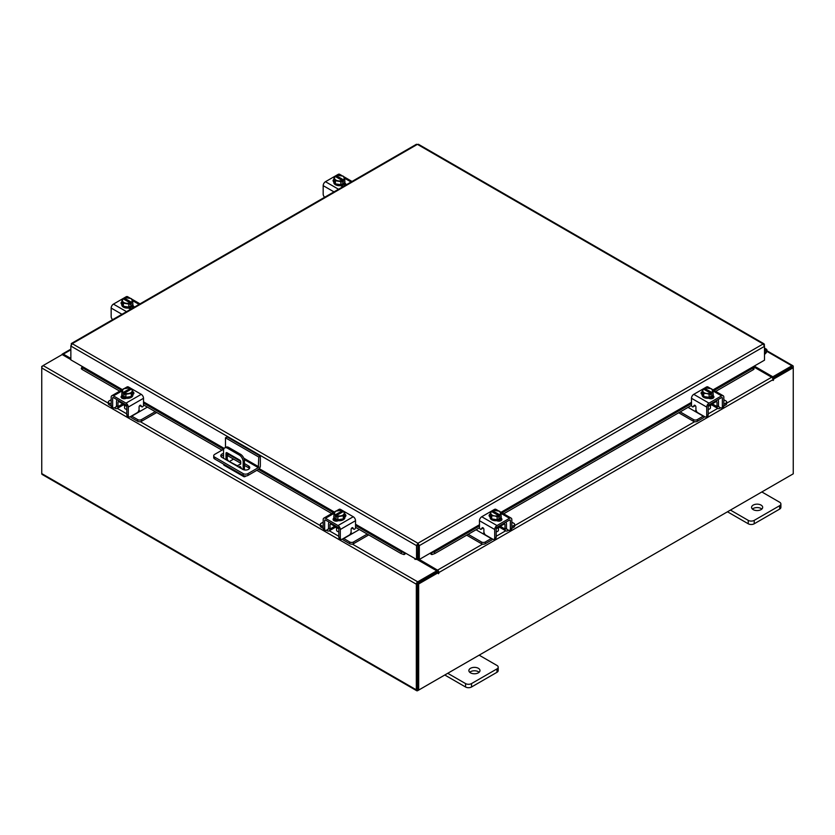 <?xml version="1.0" encoding="UTF-8"?>
<svg xmlns="http://www.w3.org/2000/svg" width="835" height="835" viewBox="0 0 835 835"><rect width="100%" height="100%" fill="white"/><g stroke="black" fill="none" stroke-linecap="round" stroke-linejoin="round"><path stroke-width="1.25" d="M764.495 350.919A1.388 0.804 -60 0 1 765.705 350.376A1.388 0.804 -60 0 1 765.935 350.658A1.388 0.804 -60 0 1 765.351 352.454L764.495 353.309M764.495 349.698A2.776 1.607 -60 0 1 766.405 349.176A2.776 1.607 -60 0 1 766.864 349.74A2.776 1.607 -60 0 1 765.685 353.32L764.495 354.51M478.361 668.303A5.553 3.204 0 0 0 472.307 667.614A5.553 3.204 0 0 0 468.873 670.568A5.553 3.204 0 0 0 470.502 672.843A5.553 3.204 0 0 0 476.555 673.532A5.553 3.204 0 0 0 479.979 670.568A5.553 3.204 0 0 0 478.361 668.303M479.133 672.279A5.553 3.204 0 0 0 478.361 671.716A5.553 3.204 0 0 0 469.729 672.279M447.737 673.292L465.554 683.583A4.217 2.432 0 0 0 471.524 683.583L496.971 668.898A4.217 2.432 0 0 0 498.203 667.175A4.217 2.432 0 0 0 496.971 665.453L479.144 655.162M471.524 683.583L471.524 686.996L496.971 672.3L496.971 668.898M444.784 675.004L465.554 686.996L465.554 683.583M498.203 667.175L498.203 670.578A4.217 2.432 180 0 1 496.971 672.3M471.524 686.996A4.217 2.432 180 0 1 465.554 686.996M225.481 447.466L225.481 437.822L227.047 436.914L260.343 456.14L260.343 465.93A2.891 1.67 120 0 1 258.297 469.468L248.026 475.397A3.465 2.004 180 0 1 243.131 475.397L214.731 458.999A3.465 2.004 180 0 1 213.718 457.59L213.718 455.774A3.465 2.004 0 0 0 214.731 457.183L243.131 473.581A3.465 2.004 0 0 0 248.026 473.581L258.297 467.652L244.237 459.532M213.718 455.774A3.465 2.004 0 0 1 214.731 454.355L223.738 449.157M260.343 456.14L258.777 457.037L258.297 467.652M225.481 437.822L258.777 457.037M240.73 463.237L227.903 455.827A4.165 2.401 0 0 0 227.256 455.524M223.55 455.273A4.165 2.401 0 0 0 221.098 456.62M249.435 468.529A4.165 2.401 0 0 0 248.527 467.736L244.436 465.377M223.55 453.457A4.165 2.401 0 0 0 220.795 455.722A4.165 2.401 0 0 0 222.016 457.413L242.63 469.322A4.165 2.401 0 0 0 247.17 469.844A4.165 2.401 0 0 0 249.748 467.621A4.165 2.401 0 0 0 248.527 465.92L244.436 463.561M240.668 461.39L227.903 454.021A4.165 2.401 0 0 0 227.256 453.708M241.211 468.498A1.388 0.804 -120 0 0 240.24 466.619A1.388 0.804 -120 0 0 239.551 466.546A1.388 0.804 -120 0 0 239.269 467.381M240.574 466.88A1.388 0.804 -120 0 0 241.169 467.903M246.137 475.95L245.219 476.482A2.891 1.67 120 0 1 243.778 476.628A2.891 1.67 120 0 1 243.183 475.418M243.173 469.583L243.173 461.797A5.553 3.204 -120 0 0 239.248 454.991L227.475 448.197A5.553 3.204 -120 0 0 224.698 447.915A5.553 3.204 -120 0 0 223.55 450.462L223.55 458.3M233.56 459.093L229.688 461.327M243.778 476.628L224.145 465.293A2.891 1.67 -60 0 1 223.55 464.093M239.248 454.991L240.511 454.271L228.727 447.466L227.475 448.197M244.436 469.938L244.436 461.066L243.173 461.797M226.014 459.72A1.378 0.793 60 0 1 225.993 459.532L225.993 453.29A1.378 0.793 60 0 1 226.285 452.664A1.378 0.793 60 0 1 226.974 452.727L239.749 460.106A1.378 0.793 60 0 1 240.73 461.797L240.73 464.062L236.921 466.024M240.73 463.978L237.317 465.742L227.778 460.743M225.993 459.532L227.256 458.801L227.256 452.894M227.256 458.801A1.378 0.793 -120 0 0 228.226 460.492M224.698 447.915L225.951 447.195A5.553 3.204 60 0 1 228.727 447.466M240.511 454.271A5.553 3.204 60 0 1 244.436 461.066M761.05 505.091A5.553 3.204 0 0 0 754.997 504.403A5.553 3.204 0 0 0 751.573 507.367A5.553 3.204 0 0 0 753.201 509.632A5.553 3.204 0 0 0 759.245 510.321A5.553 3.204 0 0 0 762.679 507.367A5.553 3.204 0 0 0 761.05 505.091M761.823 509.068A5.553 3.204 0 0 0 761.05 508.505A5.553 3.204 0 0 0 752.418 509.068M730.427 510.081L748.254 520.372A4.217 2.432 0 0 0 754.214 520.372L779.66 505.686A4.217 2.432 0 0 0 780.892 503.964A4.217 2.432 0 0 0 779.66 502.242L761.844 491.951M754.214 520.372L754.214 523.785L779.66 509.089L779.66 505.686M727.473 511.792L748.254 523.785L748.254 520.372M780.892 503.964L780.892 507.367A4.217 2.432 180 0 1 779.66 509.089M754.214 523.785A4.217 2.432 180 0 1 748.254 523.785M335.023 526.447A4.436 2.557 -0 0 0 336.223 527.71A4.436 2.557 -0 0 0 338.405 528.398M323.176 522.146L321.141 523.326A2.662 1.534 -0 0 0 320.358 524.411A2.662 1.534 -0 0 0 321.141 525.497L321.141 527.219L323.197 528.409M326.381 530.256L327.101 530.674A4.112 2.369 -120 0 0 329.157 530.872A4.112 2.369 -120 0 0 330.013 528.993L334.72 526.269M331.036 523.232L330.013 524.735L330.013 528.993M330.013 524.735A1.774 1.023 60 0 1 330.378 523.921A1.774 1.023 60 0 1 331.036 523.889M329.199 522.178A3.883 2.244 -120 0 0 328.52 523.869L328.52 528.127A2.004 1.159 60 0 1 328.103 529.046M321.141 525.497L323.176 526.676M321.141 527.219A2.662 1.534 180 0 1 320.358 526.133L320.358 524.411M350.669 533.064L352.547 533.481L343.749 538.554L349.719 541.998A2.662 1.534 -0 0 0 353.487 541.998L367.243 534.066M352.547 533.481L359.394 529.526M353.487 541.998L353.487 543.731L368.736 534.922M342.371 539.086A4.112 2.369 -120 0 0 343.749 540.276L349.719 543.731L349.719 541.998M353.487 543.731A2.662 1.534 180 0 1 349.719 543.731M331.036 524.14L338.801 528.628L338.801 537.155L340.294 538.011L340.294 529.494A3.225 1.858 -120 0 0 338.018 525.549L325.462 518.295A3.225 1.858 -120 0 0 323.844 518.128A3.225 1.858 -120 0 0 323.176 519.61L323.176 528.127L324.669 528.993L324.669 520.466A1.106 0.637 60 0 1 325.462 520.017L338.018 527.271A1.106 0.637 60 0 1 338.801 528.628M345.544 516.395A3.121 1.806 180 0 0 344.751 515.842A5.553 3.204 180 0 1 344.907 516.614L344.907 517.523A5.553 3.204 180 0 1 341.484 520.487A5.553 3.204 180 0 1 335.43 519.788A5.553 3.204 180 0 1 333.802 517.523L333.802 516.614A5.553 3.204 180 0 1 333.937 515.915M337.82 519.694A5.553 3.204 180 0 1 335.43 518.879A5.553 3.204 180 0 1 334.021 517.502M333.937 517.314A5.553 3.204 180 0 1 333.802 516.614M344.907 516.614A5.553 3.204 180 0 1 343.352 518.838M343.216 518.921A5.553 3.204 180 0 1 338.018 519.725M338.144 520.758A2.891 1.67 180 0 1 337.58 520.56M333.843 520.539A5.553 3.204 180 0 1 333.802 520.153L333.802 519.913M334.595 520.894A5.553 3.204 180 0 1 333.906 519.85M336.578 527.897L336.578 530.215A2.776 1.607 -0 0 0 337.392 531.352A2.776 1.607 -0 0 0 338.801 531.791M337.904 519.746L343.321 518.9L344.772 515.779L344.772 512.68L343.321 515.811L337.904 516.646L337.904 519.746L337.904 516.646L336.505 515.519L336.505 517.324L335.336 516.646L335.336 514.84L333.937 514.36L333.937 517.46L337.904 519.746M333.937 517.449A5.605 3.236 -0 0 0 333.937 517.46L333.937 514.36L335.388 511.229L340.805 510.394A5.605 3.236 -0 0 1 340.816 510.394L342.204 510.874L342.204 512.21M343.321 518.9L343.321 515.811M340.367 515.915A4.864 2.808 180 0 1 336.557 515.466L343.331 511.552L344.772 512.68M343.978 514.036A4.864 2.808 180 0 1 340.857 515.842M335.336 514.84L335.378 514.788A4.864 2.808 180 0 1 334.595 512.586M342.204 510.874L335.378 514.788M335.336 516.646L336.505 515.967M334.731 512.304A4.864 2.808 180 0 1 337.851 510.498M338.342 510.425A4.864 2.808 180 0 1 342.152 510.874M343.331 511.552A4.864 2.808 180 0 1 344.114 513.755M333.447 520.205A3.121 1.806 180 0 1 333.99 519.798L334.783 519.339M338.311 520.675A3.121 1.806 180 0 1 333.99 520.622A3.121 1.806 180 0 1 333.071 519.349A3.121 1.806 180 0 1 333.906 518.128M340.294 538.011A2.776 1.607 120 0 0 340.878 539.285A2.776 1.607 120 0 0 342.267 539.149L349.145 535.172A2.776 1.607 120 0 0 351.107 531.78L351.107 529.4A1.336 0.772 -60 0 1 352.046 527.762A1.336 0.772 -60 0 1 352.714 527.699A1.336 0.772 -60 0 1 352.861 527.835L352.516 527.636M340.878 539.285L339.386 538.418A2.776 1.607 -60 0 1 338.801 537.155M352.631 528.471A1.336 0.772 -60 0 1 352.433 528.409A1.336 0.772 -60 0 1 352.286 528.273L351.963 527.814M324.669 528.993A2.776 1.607 120 0 0 325.243 530.267A2.776 1.607 120 0 0 326.631 530.121L330.013 528.179M338.018 525.549L353.257 516.75L340.69 509.496L339.219 510.352M353.257 516.75A3.225 1.858 60 0 1 355.533 520.696L355.533 527.574A1.336 0.772 -60 0 1 354.948 528.92A1.336 0.772 -60 0 1 353.925 529.275A1.336 0.772 -60 0 1 353.779 529.129L352.861 527.835M336.474 510.843L339.083 509.34A3.225 1.858 60 0 1 340.69 509.496M344.772 514.13A3.121 1.806 180 0 1 345.92 515.529A3.121 1.806 180 0 1 345.012 516.802L344.907 516.865M325.243 530.267L323.75 529.4A2.776 1.607 -60 0 1 323.176 528.127M708.612 405.987A4.436 2.557 0 0 0 710.794 405.299A4.436 2.557 0 0 0 711.994 404.036M680.201 411.905L693.53 419.598A2.662 1.534 0 0 0 697.298 419.598L697.298 421.32L703.268 417.876A4.112 2.369 120 0 0 704.646 416.675M703.487 416.007A2.004 1.159 -60 0 1 703.268 416.154L694.47 411.07L696.359 410.653M697.298 419.598L703.268 416.154M697.298 421.32A2.662 1.534 180 0 1 693.53 421.32L693.53 419.598M678.709 412.761L693.53 421.32M723.841 404.276L725.886 403.096A2.662 1.534 0 0 0 726.659 402A2.662 1.534 0 0 0 725.886 400.915L723.841 399.735M712.297 403.869L717.004 406.582L717.004 402.324L715.992 400.821M717.004 406.582A4.112 2.369 120 0 0 717.86 408.461A4.112 2.369 120 0 0 719.916 408.263L720.636 407.845M723.82 406.008L725.886 404.818L725.886 403.096M718.914 406.635A2.004 1.159 -60 0 1 718.497 405.726L718.497 401.458A3.883 2.244 120 0 0 717.818 399.767M715.992 401.489A1.774 1.023 -60 0 1 716.639 401.51A1.774 1.023 -60 0 1 717.004 402.324M726.659 402L726.659 403.722A2.662 1.534 180 0 1 725.886 404.818M688.05 407.365L694.47 411.07M717.004 405.768L720.386 407.72A2.776 1.607 -120 0 0 721.774 407.856A2.776 1.607 -120 0 0 722.348 406.582L723.841 405.726L723.841 397.199A3.225 1.858 120 0 0 723.173 395.727A3.225 1.858 120 0 0 721.565 395.884L708.998 403.138A3.225 1.858 120 0 0 706.723 407.083L706.723 415.611L708.216 414.745L708.216 406.217L715.992 401.729M713.08 393.504A5.553 3.204 180 0 1 713.215 394.203L713.215 395.112A5.553 3.204 180 0 1 711.587 397.377A5.553 3.204 180 0 1 705.533 398.076A5.553 3.204 180 0 1 702.11 395.112L702.11 394.203A5.553 3.204 180 0 1 702.277 393.431A3.121 1.806 180 0 0 701.473 393.984M712.996 395.091A5.553 3.204 180 0 1 711.587 396.468A5.553 3.204 180 0 1 709.197 397.283M708.998 397.314A5.553 3.204 180 0 1 703.811 396.51M703.665 396.437A5.553 3.204 180 0 1 702.11 394.203M713.215 394.203A5.553 3.204 180 0 1 713.08 394.913M713.215 397.502L713.215 397.742A5.553 3.204 180 0 1 713.173 398.128M709.437 398.149A2.891 1.67 180 0 1 708.884 398.347M713.121 397.439A5.553 3.204 180 0 1 712.422 398.493M708.216 409.38A2.776 1.607 0 0 0 709.625 408.941A2.776 1.607 0 0 0 710.439 407.804L710.439 405.486M713.08 395.049A5.605 3.236 0 0 0 713.08 395.038L713.08 391.949L713.08 395.038L709.113 397.335L709.113 394.235L709.113 397.335L703.696 396.5L702.245 393.368L702.245 390.279L703.644 389.152L710.46 393.055A4.864 2.808 180 0 1 706.65 393.504L703.696 393.4L703.696 396.5M712.422 390.175A4.864 2.808 180 0 1 711.639 392.377L713.08 391.949L711.629 388.818L706.212 387.983L704.813 388.473L704.813 389.799M711.691 392.44L711.691 394.235L710.512 394.913L710.512 393.118L709.113 394.235L706.65 393.504M702.245 390.269A5.605 3.236 0 0 0 702.245 390.279L703.696 393.4M709.166 388.087A4.864 2.808 180 0 1 712.286 389.893M710.512 393.556L711.691 394.235M711.639 392.377L704.813 388.473M706.159 393.431A4.864 2.808 180 0 1 703.039 391.625M702.903 391.344A4.864 2.808 180 0 1 703.686 389.141M704.865 388.463A4.864 2.808 180 0 1 708.675 388.014M713.121 395.717A3.121 1.806 180 0 1 713.946 396.938A3.121 1.806 180 0 1 713.038 398.211A3.121 1.806 180 0 1 708.706 398.264M695.054 405.413L693.248 406.728A1.336 0.772 60 0 1 693.092 406.864A1.336 0.772 60 0 1 692.434 406.802A1.336 0.772 60 0 1 691.484 405.163L691.484 398.285A3.225 1.858 -60 0 1 693.76 394.339L708.998 403.138M708.216 406.217A1.106 0.637 -60 0 1 708.998 404.86L721.565 397.606A1.106 0.637 -60 0 1 722.348 398.065L722.348 406.582M708.216 414.745A2.776 1.607 60 0 1 707.642 416.018L706.149 416.874A2.776 1.607 -120 0 0 706.723 415.611M707.809 387.941L706.327 387.085L693.76 394.339M706.327 387.085A3.225 1.858 -60 0 1 707.934 386.929L710.543 388.432M702.11 394.454L702.005 394.402A3.121 1.806 180 0 1 701.097 393.128A3.121 1.806 180 0 1 702.245 391.73M693.248 406.728L694.156 405.424A1.336 0.772 60 0 1 694.303 405.288A1.336 0.772 60 0 1 695.336 405.643A1.336 0.772 60 0 1 695.92 406.989L695.92 409.369A2.776 1.607 -120 0 0 697.883 412.772L704.761 416.738A2.776 1.607 -120 0 0 706.149 416.874M723.841 405.726A2.776 1.607 60 0 1 723.267 406.989L721.774 407.856M712.234 396.928L713.038 397.387A3.121 1.806 180 0 1 713.57 397.804M496.595 528.398A4.436 2.557 0 0 0 498.777 527.71A4.436 2.557 0 0 0 499.977 526.447M468.184 534.306L481.513 541.998A2.662 1.534 0 0 0 485.281 541.998L485.281 543.731L491.251 540.276A4.112 2.369 120 0 0 492.629 539.086M491.46 538.408A2.004 1.159 -60 0 1 491.251 538.554L482.453 533.481L484.331 533.064M485.281 541.998L491.251 538.554M485.281 543.731A2.662 1.534 180 0 1 481.513 543.731L481.513 541.998M466.692 535.172L481.513 543.731M511.824 526.676L513.859 525.497A2.662 1.534 0 0 0 514.642 524.411A2.662 1.534 0 0 0 513.859 523.326L511.824 522.146M500.28 526.269L504.987 528.993L504.987 524.735L503.964 523.232M504.987 528.993A4.112 2.369 120 0 0 505.843 530.872A4.112 2.369 120 0 0 507.899 530.674L508.619 530.256M511.803 528.409L513.859 527.219L513.859 525.497M506.897 529.046A2.004 1.159 -60 0 1 506.48 528.127L506.48 523.869A3.883 2.244 120 0 0 505.801 522.178M503.964 523.889A1.774 1.023 -60 0 1 504.622 523.921A1.774 1.023 -60 0 1 504.987 524.735M514.642 524.411L514.642 526.133A2.662 1.534 180 0 1 513.859 527.219M476.033 529.776L482.453 533.481M504.987 528.179L508.369 530.121A2.776 1.607 -120 0 0 509.757 530.267A2.776 1.607 -120 0 0 510.331 528.993L511.824 528.127L511.824 519.61A3.225 1.858 120 0 0 511.156 518.128A3.225 1.858 120 0 0 509.538 518.295L496.982 525.549A3.225 1.858 120 0 0 494.706 529.494L494.706 538.011L496.199 537.155L496.199 528.628L503.964 524.14M501.063 515.915A5.553 3.204 180 0 1 501.198 516.614L501.198 517.523A5.553 3.204 180 0 1 499.57 519.788A5.553 3.204 180 0 1 493.516 520.487A5.553 3.204 180 0 1 490.093 517.523L490.093 516.614A5.553 3.204 180 0 1 490.26 515.842A3.121 1.806 180 0 0 489.456 516.395M500.979 517.502A5.553 3.204 180 0 1 499.57 518.879A5.553 3.204 180 0 1 497.18 519.694M496.982 519.725A5.553 3.204 180 0 1 491.784 518.921M491.648 518.838A5.553 3.204 180 0 1 490.093 516.614M501.198 516.614A5.553 3.204 180 0 1 501.063 517.314M501.198 519.913L501.198 520.153A5.553 3.204 180 0 1 501.157 520.539M497.42 520.56A2.891 1.67 180 0 1 496.856 520.758M501.094 519.85A5.553 3.204 180 0 1 500.405 520.894M496.199 531.791A2.776 1.607 0 0 0 497.608 531.352A2.776 1.607 0 0 0 498.422 530.215L498.422 527.897M501.063 517.46A5.605 3.236 0 0 0 501.063 517.449L501.063 514.36L501.063 517.449L497.096 519.746L497.096 516.646L497.096 519.746L491.679 518.9L490.228 515.779L490.228 512.68L491.617 511.552L498.443 515.466A4.864 2.808 180 0 1 494.633 515.915L491.679 515.811L491.679 518.9M500.405 512.586A4.864 2.808 180 0 1 499.622 514.788L501.063 514.36L499.612 511.229L494.195 510.394A5.605 3.236 180 0 0 494.184 510.394L492.796 510.874L492.796 512.21M499.664 514.84L499.664 516.646L498.495 517.324L498.495 515.519L497.096 516.646L494.633 515.915M490.228 512.68L491.679 515.811M497.149 510.498A4.864 2.808 180 0 1 500.269 512.304M498.495 515.967L499.664 516.646M499.622 514.788L492.796 510.874M494.143 515.842A4.864 2.808 180 0 1 491.022 514.036M490.886 513.755A4.864 2.808 180 0 1 491.669 511.552M492.848 510.874A4.864 2.808 180 0 1 496.658 510.425M501.094 518.128A3.121 1.806 180 0 1 501.929 519.349A3.121 1.806 180 0 1 501.01 520.622A3.121 1.806 180 0 1 496.689 520.675M483.037 527.814L481.221 529.129A1.336 0.772 60 0 1 481.075 529.275A1.336 0.772 60 0 1 480.407 529.202A1.336 0.772 60 0 1 479.467 527.574L479.467 520.696A3.225 1.858 -60 0 1 481.743 516.75L496.982 525.549M496.199 528.628A1.106 0.637 -60 0 1 496.982 527.271L509.538 520.017A1.106 0.637 -60 0 1 510.331 520.466L510.331 528.993M496.199 537.155A2.776 1.607 60 0 1 495.614 538.418L494.122 539.285A2.776 1.607 -120 0 0 494.706 538.011M495.781 510.352L494.31 509.496L481.743 516.75M494.31 509.496A3.225 1.858 -60 0 1 495.917 509.34L498.526 510.843M490.093 516.865L489.988 516.802A3.121 1.806 180 0 1 489.08 515.529A3.121 1.806 180 0 1 490.228 514.13M481.221 529.129L482.139 527.835A1.336 0.772 60 0 1 482.286 527.699A1.336 0.772 60 0 1 483.319 528.054A1.336 0.772 60 0 1 483.893 529.4L483.893 531.78A2.776 1.607 -120 0 0 485.855 535.172L492.733 539.149A2.776 1.607 -120 0 0 494.122 539.285M511.824 528.127A2.776 1.607 60 0 1 511.25 529.4L509.757 530.267M500.217 519.339L501.01 519.798A3.121 1.806 180 0 1 501.553 520.205M344.772 180.861A5.553 3.204 180 0 1 344.907 181.571L344.907 182.468A5.553 3.204 180 0 1 343.279 184.744A5.553 3.204 180 0 1 337.236 185.433A5.553 3.204 180 0 1 333.802 182.468L333.802 181.571A5.553 3.204 180 0 1 333.969 180.788M344.907 181.571A5.553 3.204 180 0 1 344.772 182.27M344.688 182.447A5.553 3.204 180 0 1 343.279 183.836A5.553 3.204 180 0 1 340.889 184.65M340.701 184.681A5.553 3.204 180 0 1 335.503 183.877M335.357 183.794A5.553 3.204 180 0 1 333.802 181.571M341.129 185.506A2.891 1.67 180 0 1 340.555 185.714L340.398 185.62M344.907 184.859L344.907 185.099A5.553 3.204 180 0 1 344.834 185.61M344.813 184.796A5.553 3.204 180 0 1 343.707 186.184M344.772 182.406L344.772 179.316L344.772 182.406L340.816 184.692A5.605 3.236 0 0 1 340.805 184.692L340.805 181.602L335.388 180.757L333.937 177.636L333.937 180.725L335.388 183.857L340.805 184.692M335.388 183.857L335.388 180.757M333.937 177.636L335.336 176.509L342.152 180.412L340.816 181.602L340.816 184.692M336.505 177.156L336.505 175.83L337.904 175.34L343.321 176.185L344.772 179.306L343.383 179.796L343.383 181.592L342.204 182.28L342.204 180.475M334.595 178.711A4.864 2.808 180 0 1 335.378 176.509M337.851 180.788A4.864 2.808 180 0 1 334.731 178.993M336.505 175.83L336.557 175.82A4.864 2.808 180 0 1 340.367 175.371M343.383 179.796L336.557 175.82M342.204 180.913L343.383 181.592M340.857 175.454A4.864 2.808 180 0 1 343.978 177.25M344.114 177.531A4.864 2.808 180 0 1 343.331 179.734M342.152 180.412A4.864 2.808 180 0 1 338.342 180.871M333.802 181.811A3.121 1.806 180 0 1 333.071 180.642A3.121 1.806 180 0 1 333.937 179.4M344.813 183.074L345.012 183.189A3.121 1.806 180 0 1 345.92 184.462A3.121 1.806 180 0 1 345.721 185.099M343.905 186.153A3.121 1.806 180 0 1 340.596 185.735M324.69 197.248A2.776 1.607 -120 0 1 323.176 194.169L323.176 185.652A3.225 1.858 -60 0 1 325.462 181.706L338.018 174.452A3.225 1.858 -60 0 1 339.636 174.285L342.235 175.799M343.926 184.285L345.012 184.911A3.121 1.806 180 0 1 345.471 185.245M132.755 303.272A5.553 3.204 180 0 1 132.89 303.971L132.89 304.879A5.553 3.204 180 0 1 131.262 307.144A5.553 3.204 180 0 1 125.208 307.844A5.553 3.204 180 0 1 121.785 304.879L121.785 303.971A5.553 3.204 180 0 1 121.952 303.199M132.89 303.971A5.553 3.204 180 0 1 132.755 304.681M132.671 304.858A5.553 3.204 180 0 1 131.262 306.247A5.553 3.204 180 0 1 128.872 307.05M128.673 307.082A5.553 3.204 180 0 1 123.476 306.278M123.34 306.205A5.553 3.204 180 0 1 121.785 303.971M129.112 307.917A2.891 1.67 180 0 1 128.538 308.125M132.89 307.259L132.89 307.51A5.553 3.204 180 0 1 132.817 308.021M132.786 307.207A5.553 3.204 180 0 1 131.69 308.595M132.755 304.817A5.605 3.236 0 0 0 132.755 304.806L132.755 301.717L132.755 304.806L128.788 307.103L128.788 304.003L128.788 307.103L123.371 306.268L123.371 303.168L121.92 300.047L121.92 303.136L123.371 306.268M121.92 300.036A5.605 3.236 0 0 0 121.92 300.047L123.361 298.909L130.187 302.886L128.788 304.003L123.371 303.168M124.488 299.567L124.488 298.241L125.887 297.751L131.304 298.586L132.755 301.717L131.356 302.207L131.356 304.003L130.187 304.681L130.187 302.886M122.578 301.111A4.864 2.808 180 0 1 123.361 298.909M125.834 303.199A4.864 2.808 180 0 1 122.714 301.393M124.488 298.241L124.54 298.231A4.864 2.808 180 0 1 128.35 297.782M131.356 302.207L124.54 298.231M130.187 303.324L131.356 304.003M128.84 297.855A4.864 2.808 180 0 1 131.961 299.661M132.097 299.942A4.864 2.808 180 0 1 131.314 302.145M130.135 302.823A4.864 2.808 180 0 1 126.325 303.272M121.785 304.211A3.121 1.806 180 0 1 121.054 303.053A3.121 1.806 180 0 1 121.92 301.811M132.786 305.485L132.995 305.6A3.121 1.806 180 0 1 133.903 306.873A3.121 1.806 180 0 1 133.704 307.51M131.878 308.553A3.121 1.806 180 0 1 128.58 308.146L128.381 308.031M112.662 319.648A2.776 1.607 -120 0 1 111.159 316.58L111.159 308.052A3.225 1.858 -60 0 1 113.435 304.107L126.001 296.853A3.225 1.858 -60 0 1 127.609 296.696L130.218 298.199M131.909 306.695L132.995 307.322A3.121 1.806 180 0 1 133.443 307.656M122.38 389.632L70.86 359.885L70.86 346.055L72.217 343.665L417.928 543.261L419.327 545.631L417.928 544.608L417.928 543.261L763.138 343.957L764.495 344.74L763.138 343.957L764.495 346.348L764.495 360.177L713.048 389.882M417.928 544.608L417.709 558.782L416.529 559.46L355.533 524.244M417.928 543.261L416.529 545.631L417.709 544.952M416.529 559.46L416.529 545.631L70.86 346.055L71.257 344.678M764.495 346.348L419.327 545.631L419.327 559.46L431.1 552.655L434.315 552.008L434.899 553.522L431.966 554.555L431.382 553.041M418.147 544.952L418.147 558.782L419.327 559.46M416.028 145.165L417.427 144.361L418.826 145.165M764.495 346.327L764.088 344.97M72.217 343.665L417.427 144.361L763.138 343.957M82.634 366.68L81.861 367.17L82.571 367.849L81.976 369.362L81.266 368.684L81.861 367.17M355.533 524.798L404.443 553.041L403.889 554.555L400.957 553.522L401.541 552.008L404.756 552.655M403.889 554.555A1.952 1.127 120 0 0 405.622 553.156M400.957 553.522L355.533 527.303M331.756 513.567L256.825 470.314M221.964 450.18L143.516 404.892M119.729 391.156L81.976 369.362M401.541 552.008L355.533 525.445M333.353 512.648L258.433 469.385M223.571 449.261L143.516 403.044M121.336 390.237L82.571 367.849M430.234 553.156A1.952 1.127 -120 0 0 431.966 554.555M753.494 367.463L754.088 368.976L753.368 369.654L752.784 368.141L753.494 367.463L752.721 366.972M753.368 369.654L715.699 391.406M691.505 405.372L503.672 513.817M479.488 527.783L434.899 553.522M752.784 368.141L714.092 390.488M691.484 403.535L502.075 512.888M479.467 525.946L434.315 552.008M82.237 366.45L81.861 367.16M70.86 359.582L62.176 354.572L43.128 365.563A1.952 1.127 -60 0 0 41.75 367.953L41.75 473.581A1.952 1.127 -60 0 0 42.157 474.468L416.728 690.733A1.952 1.127 120 0 0 417.709 690.639L791.872 474.614A1.952 1.127 120 0 0 791.883 474.604M416.728 690.733A1.952 1.127 120 0 1 416.331 689.835L416.331 584.208A1.952 1.127 120 0 1 417.709 581.828L436.747 570.827L416.79 559.304M415.579 558.907L414.922 559.387L416.164 559.241M121.9 389.914L82.498 366.607M417.709 583.185L436.747 572.184L436.747 570.827M754.266 366.085L772.824 376.794L791.872 365.803A1.952 1.127 120 0 1 792.843 365.709L766.958 350.763M772.344 377.869L792.018 367.139M772.824 376.794L772.824 378.151M417.563 689.292L417.5 583.529M792.843 365.709A1.952 1.127 120 0 1 793.25 366.596L793.25 367.713L773.607 379.059L772.772 378.579M70.86 358.455L63.356 354.123A1.952 1.127 -120 0 0 62.385 354.03A1.952 1.127 -120 0 0 61.999 354.666M42.157 366.596L43.117 365.573L108.341 403.211M416.331 584.208L41.75 367.953L41.75 366.356M438.312 572.633L418.669 583.978L417.5 583.3L437.143 571.954L438.312 572.633L438.406 573.739L438.907 572.528A1.952 1.127 -120 0 0 437.53 570.148L418.846 559.179M437.728 572.299L436.747 571.057M753.285 366.648L771.644 377.243A1.952 1.127 60 0 1 773.022 379.633L773.106 380.499L773.607 379.059M418.669 583.978L418.669 690.075L793.25 473.821L793.25 367.713L792.081 367.035L772.615 378.276M417.5 583.3L417.5 689.397L418.669 690.075M417.427 558.939A1.952 1.127 -120 0 0 417.98 560.003M123.006 404.036A4.436 2.557 -0 0 0 124.206 405.299A4.436 2.557 -0 0 0 126.388 405.987M111.159 399.735L109.114 400.915A2.662 1.534 -0 0 0 108.341 402A2.662 1.534 -0 0 0 109.114 403.096L109.114 404.818L111.18 406.008M114.364 407.845L115.084 408.263A4.112 2.369 -120 0 0 117.14 408.461A4.112 2.369 -120 0 0 117.996 406.582L122.703 403.869M119.008 400.821L117.996 402.324L117.996 406.582M117.996 402.324A1.774 1.023 60 0 1 118.361 401.51A1.774 1.023 60 0 1 119.008 401.489M117.182 399.767A3.883 2.244 -120 0 0 116.503 401.458L116.503 405.726A2.004 1.159 60 0 1 116.086 406.635M109.114 403.096L111.159 404.276M109.114 404.818A2.662 1.534 180 0 1 108.341 403.722L108.341 402M138.641 410.653L140.53 411.07L131.732 416.154L137.702 419.598A2.662 1.534 -0 0 0 141.47 419.598L155.226 411.655M140.53 411.07L147.377 407.125M141.47 419.598L141.47 421.32L156.719 412.511M130.354 416.675A4.112 2.369 -120 0 0 131.732 417.876L137.702 421.32L137.702 419.598M141.47 421.32A2.662 1.534 180 0 1 137.702 421.32M119.008 401.729L126.784 406.217L126.784 414.745L128.277 415.611L128.277 407.083A3.225 1.858 -120 0 0 126.001 403.138L113.435 395.884A3.225 1.858 -120 0 0 111.827 395.727A3.225 1.858 -120 0 0 111.159 397.199L111.159 405.726L112.652 406.582L112.652 398.065A1.106 0.637 60 0 1 113.435 397.606L126.001 404.86A1.106 0.637 60 0 1 126.784 406.217M133.527 393.984A3.121 1.806 180 0 0 132.723 393.431A5.553 3.204 180 0 1 132.89 394.203L132.89 395.112A5.553 3.204 180 0 1 129.467 398.076A5.553 3.204 180 0 1 123.413 397.377A5.553 3.204 180 0 1 121.785 395.112L121.785 394.203A5.553 3.204 180 0 1 121.92 393.504M125.803 397.283A5.553 3.204 180 0 1 123.413 396.468A5.553 3.204 180 0 1 122.004 395.091M121.92 394.913A5.553 3.204 180 0 1 121.785 394.203M132.89 394.203A5.553 3.204 180 0 1 131.335 396.437M131.189 396.51A5.553 3.204 180 0 1 126.001 397.314M126.116 398.347A2.891 1.67 180 0 1 125.563 398.149M121.826 398.128A5.553 3.204 180 0 1 121.785 397.742L121.785 397.502M122.578 398.493A5.553 3.204 180 0 1 121.879 397.439M124.561 405.486L124.561 407.804A2.776 1.607 -0 0 0 125.375 408.941A2.776 1.607 -0 0 0 126.784 409.38M125.887 397.335L131.304 396.5L132.755 393.368L132.755 390.279L131.304 393.4L125.887 394.235L125.887 397.335L125.887 394.235L124.488 393.118L124.488 394.913L123.309 394.235L123.309 392.44L121.92 391.949L121.92 395.049L125.887 397.335M121.92 395.038A5.605 3.236 -0 0 0 121.92 395.049L121.92 391.949L123.371 388.818L128.788 387.983L130.187 388.473L130.187 389.799M131.304 396.5L131.304 393.4M128.35 393.504A4.864 2.808 180 0 1 124.54 393.055L131.314 389.141L132.755 390.269A5.605 3.236 180 0 1 132.755 390.279M131.961 391.625A4.864 2.808 180 0 1 128.84 393.431M123.309 392.44L123.361 392.377A4.864 2.808 180 0 1 122.578 390.175M130.187 388.473L123.361 392.377M123.309 394.235L124.488 393.556M122.714 389.893A4.864 2.808 180 0 1 125.834 388.087M126.325 388.014A4.864 2.808 180 0 1 130.135 388.463M131.314 389.141A4.864 2.808 180 0 1 132.097 391.344M121.43 397.804A3.121 1.806 180 0 1 121.962 397.387L122.766 396.928M126.294 398.264A3.121 1.806 180 0 1 121.962 398.211A3.121 1.806 180 0 1 121.054 396.938A3.121 1.806 180 0 1 121.879 395.717M128.277 415.611A2.776 1.607 120 0 0 128.851 416.874A2.776 1.607 120 0 0 130.239 416.738L137.117 412.772A2.776 1.607 120 0 0 139.08 409.369L139.08 406.989A1.336 0.772 -60 0 1 140.029 405.351A1.336 0.772 -60 0 1 140.698 405.288A1.336 0.772 -60 0 1 140.844 405.424L140.499 405.226M128.851 416.874L127.358 416.018A2.776 1.607 -60 0 1 126.784 414.745M140.604 406.06A1.336 0.772 -60 0 1 140.416 406.008A1.336 0.772 -60 0 1 140.259 405.862L139.946 405.413M112.652 406.582A2.776 1.607 120 0 0 113.226 407.856A2.776 1.607 120 0 0 114.614 407.72L117.996 405.768M126.001 403.138L141.24 394.339L128.673 387.085L127.191 387.941M141.24 394.339A3.225 1.858 60 0 1 143.516 398.285L143.516 405.163A1.336 0.772 -60 0 1 142.931 406.509A1.336 0.772 -60 0 1 141.908 406.864A1.336 0.772 -60 0 1 141.752 406.728L140.844 405.424M124.457 388.432L127.066 386.929A3.225 1.858 60 0 1 128.673 387.085M132.755 391.73A3.121 1.806 180 0 1 133.903 393.128A3.121 1.806 180 0 1 132.995 394.402L132.89 394.454M113.226 407.856L111.733 406.989A2.776 1.607 -60 0 1 111.159 405.726M765.351 352.454L764.495 351.963M243.131 475.397L243.131 473.581M214.731 457.183L214.731 458.999M248.026 473.581L248.026 475.397M243.778 458.175L258.777 466.838M227.903 455.827L227.903 454.021M248.527 467.736L248.527 465.92M226.974 452.727L225.993 453.29M333.99 518.337L333.99 519.798M325.462 520.017L324.669 520.466M334.365 513.149L325.462 518.295M352.286 528.273L353.779 529.129M355.533 520.696L340.294 529.494M722.348 398.065L721.565 397.606M721.565 395.884L712.652 390.738M706.723 407.083L691.484 398.285M713.038 395.926L713.038 397.387M510.331 520.466L509.538 520.017M509.538 518.295L500.635 513.149M494.706 529.494L479.467 520.696M501.01 518.337L501.01 519.798M325.462 181.706L338.53 189.253M351.097 181.999L344.344 178.105M339.501 175.298L338.018 174.452M333.979 191.883L323.176 185.652M345.012 183.189L345.012 184.911M113.435 304.107L126.513 311.664M139.08 304.41L132.327 300.506M127.473 297.709L126.001 296.853M121.952 314.284L111.159 308.052M132.995 305.6L132.995 307.322M334.397 512.043L259.247 468.654M224.156 448.385L143.516 401.833M691.484 402.324L501.031 512.283M479.467 524.735L431.1 552.655M143.516 402.386L223.895 448.792M258.902 469.009L333.916 512.314M431.413 553.041L479.467 525.288M501.511 512.565L691.484 402.887M713.528 390.154L753.024 367.358M417.709 581.828L352.38 544.107M338.801 536.279L329.303 530.789M320.358 525.622L140.363 421.706M126.784 413.868L117.276 408.378M766.843 351.347L791.872 365.803M416.331 689.835L41.75 473.581M70.86 349.792L63.356 354.123M437.53 570.148L482.62 544.107M496.199 536.279L505.697 530.789M514.642 525.622L694.636 421.706M708.216 413.868L717.724 408.378M726.659 403.211L771.644 377.243M773.607 379.967L773.022 379.633L438.907 572.528M438.312 572.873L438.907 573.207M121.962 395.926L121.962 397.387M113.435 397.606L112.652 398.065M122.348 390.738L113.435 395.884M140.259 405.862L141.752 406.728M143.516 398.285L128.277 407.083M766.405 349.176L764.495 348.07M335.534 527.198L329.157 530.872M353.925 529.275L352.433 528.409M323.844 518.128L335.096 511.636M711.483 404.787L717.86 408.461M693.092 406.864L694.584 406.008M711.921 389.225L723.173 395.727M499.466 527.198L505.843 530.872M481.075 529.275L482.567 528.409M499.904 511.636L511.156 518.128M343.613 176.592L352.036 181.456M131.596 298.993L140.019 303.856M418.408 144.267L764.098 343.853M71.257 343.561L416.446 144.267M70.86 349.134L62.385 354.03M123.517 404.787L117.14 408.461M141.908 406.864L140.416 406.008M111.827 395.727L123.079 389.225"/></g></svg>
